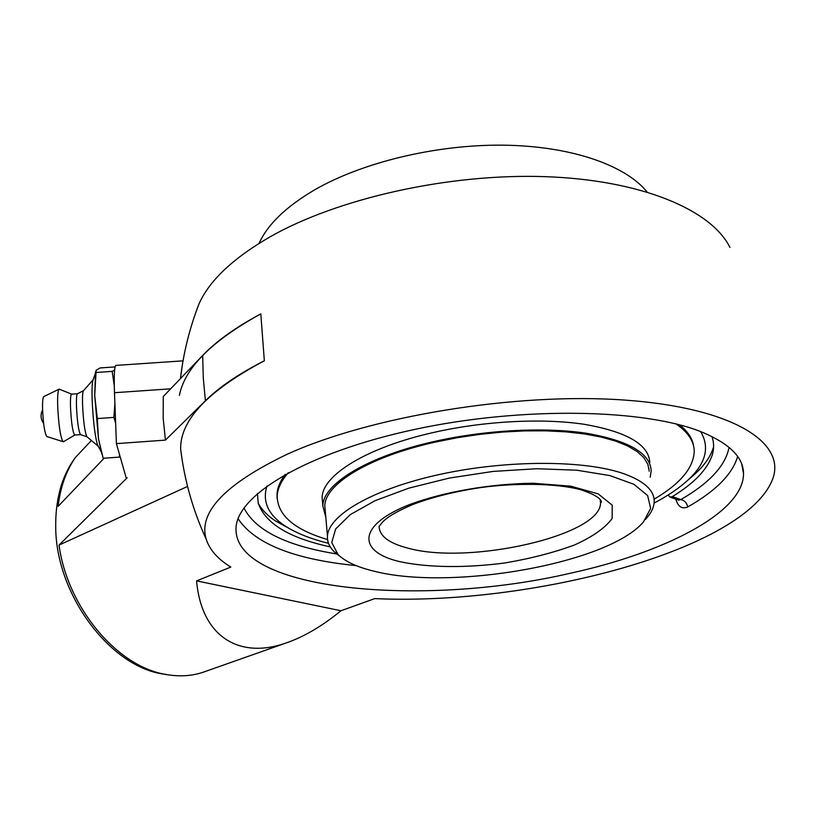 <?xml version="1.0" encoding="UTF-8"?>
<svg xmlns="http://www.w3.org/2000/svg" width="821" height="821" viewBox="0 0 821 821"><rect width="100%" height="100%" fill="white"/><g stroke="black" fill="none" stroke-linecap="round" stroke-linejoin="round"><path stroke-width="1.23" d="M168.592 674.893L161.901 673.846C108.906 665.349 55.787 593.634 55.715 526.959C55.397 500.194 61.339 477.873 73.551 460.006L75.511 457.297M675.806 499.127C678.084 506.814 682.087 509.4 687.793 506.906C715.768 491.03 732.394 474.23 737.658 456.486M678.546 500.081L680.814 499.599C684.406 500.338 686.736 502.77 687.793 506.906M711.94 436.546C714.003 442.386 714.167 448.348 712.423 454.434C707.733 469.14 694.361 483.2 672.296 496.623L670.1 497.136L668.14 494.991M330.268 546.889C289.115 538.012 265.091 523.377 258.194 502.986L257.466 493.483M703.412 432.718C730.115 444.161 743.487 457.79 743.528 473.594C743.764 512.581 664.322 552.82 570.01 573.315C422.692 607.643 233.123 591.058 236.017 527.831C237.331 494.899 306.705 452.525 414.882 429.383C522.854 406.118 646.958 408.766 703.412 432.718M187.557 486.443L59.03 545.072L127.193 477.76L126.167 477.832L116.418 443.627L114.478 392.715C113.903 374.817 114.417 365.714 116.028 365.396L183.032 360.85M202.674 355.472C216.436 341.084 235.812 327.22 260.801 313.889L264.341 360.788C239.003 373.658 219.361 386.989 205.404 400.771L203.269 377.752L202.674 355.472L163.256 396.533L163.184 418.289L165.431 440.107L116.418 443.627M91.398 440.487L75.347 457.543C66.121 470.926 60.374 487.192 58.117 506.352L104.123 458.21M59.03 545.072C67.384 607.273 116.91 666.129 164.888 674.246C178.301 676.832 190.862 676.227 202.602 672.43L205.876 671.28M179.389 395.414C184.735 367.993 211.869 340.818 260.801 313.889L264.341 360.799C207.949 390.724 180.045 420.188 180.641 449.179L182.159 460.037M205.404 400.771L165.431 440.107M340.951 610.752L374.766 598.601C531.033 605.898 746.392 549.824 772.818 478.653C786.036 442.509 732.835 407.637 624.083 400.032C515.68 392.253 369.943 416.411 286.919 454.382C224.985 484.144 198.077 512.417 206.215 539.202C209.55 549.752 217.75 559.039 230.824 567.065L196.578 580.878C201.412 636.357 238.798 659.232 285.113 643.325C303.39 637.168 322.006 626.31 340.951 610.752L196.578 580.878M195.839 312.38L198.877 304.211C209.037 280.946 232.651 258.564 269.719 237.033C337.103 198.559 448.256 173.354 544.836 176.648C641.519 179.932 711.479 209.93 729.951 247.449M182.59 363.405L180.425 378.645M93.132 379.805L92.783 380.78C92.075 383.889 91.849 390.119 92.137 399.488C93.071 420.301 94.846 435.366 97.432 444.684L98.387 446.46M83.475 390.704L83.434 390.755C82.644 392.048 82.346 396.635 82.552 404.507C83.321 420.855 84.727 431.538 86.769 436.577L87.129 436.875M80.581 434.637L74.66 435.058C72.648 431.99 71.253 422.456 70.473 406.457C70.308 398.452 70.709 394.347 71.684 394.142L77.461 393.741C76.62 394.398 76.291 398.503 76.456 406.046C77.195 421.337 78.518 430.851 80.437 434.576L80.653 434.648M71.622 394.142L59.184 389.123C57.993 389.965 57.48 395.24 57.655 404.938C58.548 424.652 60.333 436.895 63.012 441.667L63.515 441.688M59.102 389.164L43.862 396.533C42.887 397.21 42.446 401.233 42.548 408.601C43.185 423.533 44.601 432.841 46.776 436.505L47.023 436.587M119.517 454.495L119.456 457.102L103.179 458.282L98.458 438.742L97.319 418.566L94.713 395.527L96.149 370.312L100.039 367.941L115.063 366.925M114.899 403.563L113.903 417.396L115.648 423.359M113.903 417.396L97.319 418.566M119.456 457.102L120.123 456.599M103.005 457.749L103.179 458.282M114.601 370.045L112.169 371.379L114.283 385.737M112.169 371.379L95.77 372.498M95.523 371.739L94.713 395.527L98.458 438.742L101.937 454.27M647.061 191.929C625.284 165.062 570.862 146.005 503.499 145.173C436.156 144.393 362.092 162.384 314.299 190.051C286.006 206.738 267.595 224.513 259.067 243.355M649.206 471.223L647.861 464.276L643.828 457.656L637.086 451.509L627.655 445.936L615.627 441.093L601.167 437.059L584.501 433.95L565.895 431.856L545.698 430.83L524.301 430.902L502.134 432.092L479.659 434.381L457.338 437.716L435.633 442.026C369.111 456.712 324.921 484.082 324.818 505.89L327.466 536.277C327.189 541.85 329.385 546.96 334.075 551.609L340.11 556.474M650.191 477.196L651.186 470.874C650.314 453.079 628.486 440.508 585.691 433.149C543.697 426.941 485.457 429.999 434.945 441.329C367.623 456.209 322.951 483.908 322.838 505.962L325.824 517.404M285.174 474.446C280.094 481.239 277.375 487.797 277.016 494.129L277.129 498.521M693.673 446.429C692.616 438.712 687.926 431.518 679.603 424.857M654.08 499.199C680.147 483.897 693.529 467.97 694.238 451.417C694.145 441.39 688.09 432.236 676.052 423.944M288.315 472.711C281.305 480.757 277.58 488.516 277.159 495.997C277.457 515.178 294.267 529.699 327.579 539.582M648.826 468.955L648.99 468.411M649.801 462.562C648.888 444.572 627.07 431.815 584.347 424.324C542.424 417.981 484.298 420.988 433.919 432.38C366.751 447.332 322.201 475.277 322.119 497.588L322.591 503.016M645.552 519.385L646.496 518.225C651.535 512.53 654.111 506.906 654.204 501.354C654.245 490.424 644.393 481.301 624.648 474.004C585.907 459.965 507.614 459.647 440.364 474.292C372.98 488.885 328.256 515.167 327.466 536.277M374.509 571.303C357.607 567.301 345.456 561.738 338.057 554.596L331.756 542.527L335.686 528.919L350.269 514.634L375.125 500.666L408.909 488.126L449.282 478.079L493.103 471.418L536.78 468.729L576.753 470.197L609.9 475.585L633.956 484.318L647.646 495.586L650.643 508.445L643.438 521.961C608.104 563.658 451.591 590.956 374.509 571.303M686.428 481.434L691.826 476.744C703.535 466.872 710.801 456.815 713.623 446.583M258.328 503.478C261.95 509.995 267.8 515.906 275.887 521.202L289.587 528.683M328.503 543.297L328.503 543.297C310.646 538.904 296.176 533.116 285.092 525.933C268.2 514.88 262.145 501.58 266.928 486.022M700.641 431.61C710.668 448.44 705.229 465.661 684.324 483.261C676.094 490.188 666.026 496.787 654.111 503.068M336.661 553.939C286.478 545.883 255.577 530.561 243.95 507.973M238.08 518.739C254.838 543.8 294.195 559.419 356.16 565.618M729.069 447.383C725.497 465.702 709.416 483.107 680.814 499.599L672.296 496.623M170.655 388.826L114.478 392.715M600.151 499.445L600.52 502.524C602.05 535.62 468.124 565.525 407.37 547.987C388.661 543.092 379.24 535.826 379.107 526.189M409.515 504.587C356.848 525.214 357.258 552.051 400.186 561.728C428.264 567.732 466.215 568.081 505.1 562.929C530.725 558.557 553.888 552.564 574.577 544.959C592.834 536.647 605.354 527.821 612.148 518.462L612.22 505.151L598.17 493.873L570.841 486.176L533.137 483.251C490.219 483.764 444.007 491.8 409.515 504.587M670.1 497.136L678.741 500.153M743.528 473.594L741.732 464.081M161.901 673.846L164.888 674.246M73.551 460.006L75.347 457.543M202.602 672.43L285.113 643.325M198.877 304.211C189.569 328.215 183.422 353.03 180.446 378.625M180.641 449.179C184.489 480.501 193.007 510.508 206.215 539.202M42.579 409.997C40.27 414.656 40.609 419.131 43.605 423.42M97.432 444.684L101.229 451.796M86.769 436.577L98.11 446.152M80.437 434.576L86.975 436.803M74.803 435.048L63.453 441.719M46.776 436.505L63.012 441.667M94.938 375.505L95.564 371.975M100.285 448.892L101.075 451.232M77.461 393.741L83.516 390.663M83.434 390.755L93.163 379.713M92.783 380.78L95.246 373.791M277.016 494.129L277.159 495.997M322.119 497.588L322.838 505.962M379.446 526.035L381.632 523.234C385.808 517.846 396.153 511.616 412.686 504.556C432.041 497.198 454.629 491.543 480.47 487.602C516.142 482.697 556.761 483.333 580.498 489.665C604.174 497.259 601.711 503.181 600.9 502.37L600.018 499.281M338.057 554.596L334.075 551.609M285.092 525.933L275.887 521.202"/></g></svg>
